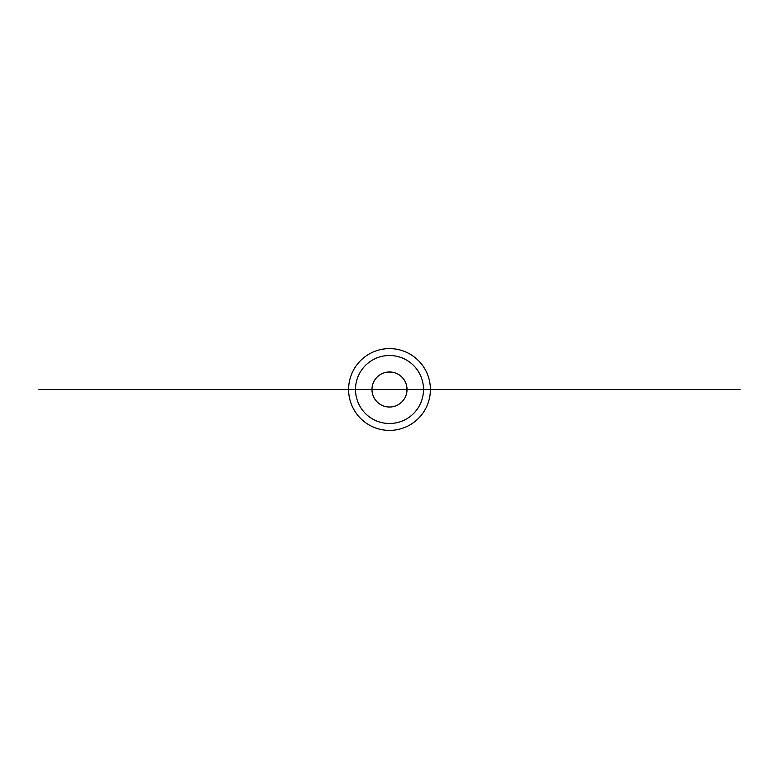 <?xml version="1.0" encoding="UTF-8"?>
<svg xmlns="http://www.w3.org/2000/svg" width="779" height="779" viewBox="0 0 779 779"><rect width="100%" height="100%" fill="white"/><g stroke="black" fill="none" stroke-linecap="round" stroke-linejoin="round"><path stroke-width="1.17" d="M406.326 384.592L407.027 389.5A17.527 17.527 0 0 0 380.736 374.319A17.527 17.527 0 0 0 380.736 404.681A17.527 17.527 0 0 0 407.027 389.5L406.356 394.31M386.004 372.323L384.972 372.566M384.69 372.644L388.935 371.982L394.408 372.674M423.503 389.5A34.003 34.003 0 0 0 372.498 360.054A34.003 34.003 0 0 0 372.498 418.946A34.003 34.003 0 0 0 423.503 389.5A34.003 34.003 0 0 0 372.498 360.054A34.003 34.003 0 0 0 372.498 418.946A34.003 34.003 0 0 0 423.503 389.5M430.397 389.5A40.898 40.898 0 0 0 369.051 354.085A40.898 40.898 0 0 0 369.051 424.915A40.898 40.898 0 0 0 430.397 389.5M38.95 389.5L740.05 389.5"/></g></svg>
